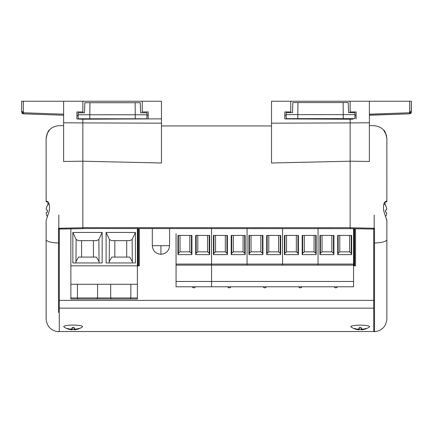 <?xml version="1.0" encoding="UTF-8"?>
<svg xmlns="http://www.w3.org/2000/svg" width="433" height="433" viewBox="0 0 433 433"><rect width="100%" height="100%" fill="white"/><g stroke="black" fill="none" stroke-linecap="round" stroke-linejoin="round"><path stroke-width="0.65" d="M353.555 265.126L211.558 265.126L211.558 281.461L353.555 281.461L353.555 228.711M353.555 281.461L353.555 286.787L211.558 286.787L211.558 281.461L211.558 286.787L176.058 286.787L176.058 281.461L211.558 281.461L211.558 264.076L353.555 264.076M211.558 228.527L211.558 264.076L211.558 228.527M176.058 233.598L176.058 264.076L211.558 264.076L211.558 265.126L176.058 265.126L176.058 281.461M191.922 254.642L177.947 254.642L177.947 235.422L191.922 235.422L191.922 254.642M209.675 254.642L195.694 254.642L195.694 235.422L209.675 235.422L209.675 254.642M176.058 265.126L176.058 264.076M189.827 235.422L189.827 251.844L180.041 251.844L178.418 253.256L177.947 254.642M177.947 254.128L177.947 235.422M207.575 235.422L207.575 251.844L197.794 251.844L196.165 253.256L195.694 254.642M195.694 254.128L195.694 235.422M195.413 286.787A1.748 1.748 0 0 1 192.209 286.787M191.922 254.128L191.456 253.256L191.456 235.422M189.827 251.844L191.456 253.256M209.675 254.128L209.204 253.256L209.204 235.422M207.575 251.844L209.204 253.256M180.041 251.844L180.041 235.422M197.794 251.844L197.794 235.422M354.979 114.631L354.908 112.672L348.603 112.672L348.251 102.578L297.953 102.578L297.78 114.631L354.979 114.631L354.838 118.647L286.256 118.647L286.121 114.631L297.78 114.631L297.839 118.647M343.142 102.578L343.255 118.647M297.953 102.578L292.843 102.578L292.491 112.672L286.186 112.672L286.121 114.631M96.586 299.014L70.871 299.014L70.871 265.819L137.396 265.819L137.396 228.527M129.846 299.014L97.046 298.992M106.107 232.451L135.421 232.451L135.421 262.955L106.107 262.955L106.107 232.451L109.408 239.536L111.828 240.661L129.7 240.661L132.119 239.536L135.421 232.451M72.841 232.451L102.161 232.451L102.161 262.955L72.841 262.955L72.841 232.451L76.143 239.536L78.562 240.661L96.435 240.661L98.854 239.536L102.161 232.451M70.871 227.975L70.871 265.819M130.311 298.992L137.396 299.014L137.396 265.819L139.388 265.819L139.388 228.527M132.325 262.955L132.119 239.536M109.197 262.955L109.408 239.536M98.854 239.536L99.065 262.955M75.937 262.955L76.143 239.536M70.871 284.281L137.396 284.281M77.426 284.281L77.426 297.964L70.871 297.964M78.416 299.014L87.498 299.014M111.676 299.014L120.764 299.014M137.846 265.819L137.846 228.527M130.176 299.014L130.836 297.964L130.836 284.281M126.701 257.083L126.701 240.661M132.119 261.294L129.7 257.083L111.828 257.083L109.408 261.294M114.821 240.661L114.821 257.083M93.441 257.083L93.441 240.661M98.854 261.294L96.435 257.083L78.562 257.083L76.143 261.294M81.561 240.661L81.561 257.083M78.086 299.014L77.426 297.964L97.571 297.964L97.571 284.281M96.916 299.014L97.571 297.964L110.691 297.964L111.346 299.014M138.468 265.819L138.468 228.527M110.691 284.281L110.691 297.964L137.396 297.964M318.055 265.126L318.055 228.527L318.055 265.126M282.554 265.126L282.554 228.527L282.554 265.126M298.418 254.642L284.443 254.642L284.443 235.422L298.418 235.422L298.418 254.642M316.171 254.642L302.191 254.642L302.191 235.422L316.171 235.422L316.171 254.642M296.324 235.422L296.324 251.844L286.538 251.844L284.914 253.256L284.443 254.642M284.443 254.128L284.443 235.422M314.071 235.422L314.071 251.844L304.291 251.844L302.662 253.256L302.191 254.642M302.191 254.128L302.191 235.422M301.909 286.787A1.748 1.748 0 0 1 298.705 286.787M298.418 254.128L297.953 253.256L297.953 235.422M296.324 251.844L297.953 253.256M316.171 254.128L315.7 253.256L315.7 235.422M314.071 251.844L315.7 253.256M286.538 251.844L286.538 235.422M304.291 251.844L304.291 235.422M47.473 212.148L47.473 210.135L47.473 212.148L46.591 212.305A10.771 4.059 169.2 0 0 46.207 213.128A10.771 9.797 155.3 0 0 46.591 214.936A10.776 10.614 90 0 0 47.327 216.527L47.202 216.852M47.879 204.787A10.793 10.793 0 0 0 47.473 205.399L47.473 205.426A10.793 10.793 0 0 1 48.961 203.542M47.473 205.426L47.473 205.518A10.776 10.614 90 0 0 46.591 207.347A10.771 9.797 24.7 0 0 46.207 209.155A10.771 4.059 10.8 0 0 46.591 209.978L47.473 210.135M350.145 227.688L82.855 227.639L82.855 161.2L161.471 163.003L161.471 101.241L142.251 101.241L142.251 111.931L148.194 111.931L148.194 118.918L82.855 119.205L82.855 228.651L82.855 227.763L58.482 228.278L58.487 312.426M82.855 161.2L82.855 122.842M320.442 119.075L315.554 119.053L315.733 118.647M82.855 119.205L82.855 118.783L82.855 119.205L107.741 119.097L107.736 118.783M350.145 112.672L350.145 101.241L271.529 101.241L271.529 163.003L350.145 161.2M79.851 119.097L76.912 118.94L76.912 111.941L82.855 111.941L82.855 101.241L142.251 101.241M146.96 115.302L148.194 115.308M161.471 118.864L117.446 119.053M112.558 119.075C118.398 119.048 118.398 119.048 112.558 119.075M82.855 228.527L350.145 228.651L350.145 119.205L284.806 118.918L284.806 111.931L290.749 111.931L290.749 101.241L271.529 101.241M315.554 119.053L284.806 118.918M284.806 115.308L286.143 115.302M385.646 216.457A10.776 10.614 -90 0 0 386.377 214.882A10.771 9.797 -155.3 0 0 386.761 213.074A10.771 4.059 -169.2 0 0 386.377 212.251L385.494 212.094L385.494 210.081L386.377 209.924A10.771 4.059 -10.8 0 0 386.761 209.101A10.771 9.797 -24.7 0 0 386.377 207.293A10.776 10.614 -90 0 0 385.494 205.459L385.494 205.372A10.793 10.793 0 0 0 384.044 203.526M385.494 210.081L385.494 212.094M146.976 114.767L146.911 112.807L140.606 112.807L140.254 102.713L89.956 102.713L89.783 114.767L146.976 114.767L146.841 118.783L78.259 118.783L78.124 114.767L89.783 114.767L89.842 118.783M135.145 102.713L135.258 118.783M89.956 102.713L84.846 102.713L84.495 112.807L78.189 112.807L78.124 114.767M385.657 216.489A10.776 10.614 -90 0 0 386.377 214.936A10.771 9.797 -155.3 0 0 386.761 213.128A10.771 4.059 -169.2 0 0 386.756 213.106M385.494 210.135L386.377 209.978A10.771 4.059 -10.8 0 0 386.761 209.155A10.771 9.797 -24.7 0 0 386.756 209.117M247.059 265.126L247.059 228.527L247.059 265.126M262.923 254.642L248.943 254.642L248.943 235.422L262.923 235.422L262.923 254.642M280.671 254.642L266.696 254.642L266.696 235.422L280.671 235.422L280.671 254.642M260.823 235.422L260.823 251.844L251.043 251.844L249.413 253.256L248.943 254.642M248.943 254.128L248.943 235.422M278.576 235.422L278.576 251.844L268.79 251.844L267.161 253.256L266.696 254.642M266.696 254.128L266.696 235.422M266.409 286.787A1.748 1.748 0 0 1 263.204 286.787M262.923 254.128L262.452 253.256L262.452 235.422M260.823 251.844L262.452 253.256M280.671 254.128L280.2 253.256L280.2 235.422M278.576 251.844L280.2 253.256M251.043 251.844L251.043 235.422M268.79 251.844L268.79 235.422M59.305 228.175L59.305 308.161C59.305 339.661 59.305 339.661 59.305 308.161L373.695 308.161C373.695 339.661 373.695 339.661 373.695 308.161L373.695 229.062L350.145 228.651L373.717 229.062L373.717 243.335M227.422 254.642L213.447 254.642L213.447 235.422L227.422 235.422L227.422 254.642M245.17 254.642L231.195 254.642L231.195 235.422L245.17 235.422L245.17 254.642M225.328 235.422L225.328 251.844L215.542 251.844L213.913 253.256L213.447 254.642M213.447 254.128L213.447 235.422M243.075 235.422L243.075 251.844L233.29 251.844L231.666 253.256L231.195 254.642M231.195 254.128L231.195 235.422M230.908 286.787A1.748 1.748 0 0 1 227.709 286.787M227.422 254.128L226.952 253.256L226.952 235.422M225.328 251.844L226.952 253.256M245.17 254.128L244.705 253.256L244.705 235.422M243.075 251.844L244.705 253.256M215.542 251.844L215.542 235.422M233.29 251.844L233.29 235.422M72.1 327.662A5.77 0.942 -0 0 1 73.161 327.646A5.77 0.942 -0 0 1 74.227 327.662A15.848 0.449 80.1 0 1 74.335 328.582A15.918 5.467 75.6 0 0 75.104 329.107A15.918 13.84 49.7 0 0 76.847 328.993A15.848 14.949 -0 0 0 78.833 328.414A5.77 0.942 -0 0 1 78.914 328.517A5.77 0.942 -0 0 1 78.93 328.587A5.77 0.942 -0 0 1 78.833 328.761A15.848 15.848 0 0 1 76.847 329.378A15.918 14.738 86.6 0 1 75.104 329.74A15.918 6.371 83.1 0 1 74.822 329.784A15.918 6.371 83.1 0 1 74.335 329.789A15.848 0.449 80.1 0 1 74.227 329.513A5.77 0.942 -0 0 1 72.1 329.513A15.848 0.449 -80.1 0 1 71.992 329.789A15.918 6.371 -83.1 0 1 71.505 329.784A15.918 6.371 -83.1 0 1 71.223 329.74A15.918 14.738 -86.6 0 1 69.48 329.378A15.848 15.848 0 0 1 67.494 328.761A5.77 0.942 -0 0 1 67.396 328.587A5.77 0.942 -0 0 1 67.413 328.517A5.77 0.942 -0 0 1 67.494 328.414A15.848 14.949 -0 0 0 69.48 328.993A15.918 13.84 -49.7 0 0 71.223 329.107A15.918 5.467 -75.6 0 0 71.992 328.582A15.848 0.449 -80.1 0 1 72.1 327.662M71.505 329.784A15.918 15.918 0 0 1 63.997 326.969A9.407 1.537 -0 0 1 63.754 326.623A9.407 1.537 -0 0 1 63.851 326.401A9.407 1.537 -0 0 1 73.161 325.086A9.407 1.537 -0 0 1 82.47 326.401A9.407 1.537 -0 0 1 82.568 326.623A9.407 1.537 -0 0 1 82.324 326.969A15.918 15.918 0 0 1 74.822 329.784M67.624 328.463L67.494 328.761M72.159 327.662L71.992 328.582M72.452 327.402L72.1 329.513M73.875 327.402L74.227 329.513M72.371 327.657L71.992 329.789M71.315 329.053L71.223 329.74M69.491 328.999L69.48 329.378M78.698 328.463L78.833 328.761M76.83 328.999L76.847 329.378M75.012 329.053L75.104 329.74M73.956 327.657L74.335 329.789M74.167 327.662L74.335 328.582M350.145 118.647L350.145 119.205M350.145 227.763L374.518 228.278L373.717 229.062L373.717 330.888L373.717 229.014M409.694 101.241L350.145 101.241L369.381 101.241L369.381 161.477L350.145 161.19M354.936 115.735L356.088 115.746M350.145 119.254L353.176 119.091M386.858 200.268L386.858 201.773L385.143 201.886M374.518 228.278L374.518 331.759C382.009 330.736 386.122 326.466 386.869 318.959L386.864 220.446M386.766 219.791L386.555 218.984M373.717 304.074L373.717 299.56M373.717 297.173L373.717 299.49M373.717 243.6L373.695 266.739M369.381 115.232L409.661 113.825L369.381 115.113M369.381 115.048L369.381 133.748M386.869 220.494L383.822 211.234C382.945 205.28 383.773 201.93 386.312 201.183L386.858 201.778L386.869 138.625C385.792 133.277 384.688 130.382 383.551 129.943L386.36 135.112M386.869 139.426L386.858 152.622M386.848 172.989L386.848 175.105M411.35 111.373L411.35 101.241L411.35 111.373L409.694 112.066M356.088 118.945L356.088 111.941L350.145 111.941L350.145 101.241M385.121 201.886L385.121 204.809M395.183 114.328L390.328 114.501M369.381 101.241L411.35 101.241L411.215 112.753M369.381 114.182L409.661 112.775L409.661 101.241M411.35 112.077L409.661 113.825L409.661 112.775L411.35 112.077L411.35 101.241M411.209 112.759L410.446 113.608M47.473 205.486A10.776 10.614 90 0 0 46.591 207.32A10.771 9.797 24.7 0 0 46.207 209.128A10.771 4.059 10.8 0 0 46.207 209.139M47.473 212.121L46.591 212.278A10.771 4.059 169.2 0 0 46.207 213.101A10.771 9.797 155.3 0 0 46.207 213.117M21.65 101.241L21.65 112.077L21.65 101.241L23.339 101.241L21.65 101.241L21.65 111.373L21.65 101.241L63.619 101.241L63.619 115.232L23.371 113.825M47.067 133.84L49.449 129.943C48.312 130.382 47.208 133.272 46.131 138.625L46.142 201.778L46.688 201.183C49.232 201.951 50.06 205.302 49.178 211.234L46.131 220.494L46.131 318.959C46.878 326.471 50.991 330.736 58.487 331.759L59.283 330.888M82.855 122.907L63.619 122.777L63.619 114.182L23.339 112.775L21.65 112.077L23.339 113.825L23.339 101.241L82.855 101.241L82.855 112.807M59.267 229.052L59.283 330.888L59.283 229.062L82.855 228.651L59.283 229.014M82.855 161.19L63.619 161.471L63.619 154.337M63.619 133.748C63.619 122.896 63.619 122.896 63.619 133.748L63.619 115.086M63.619 122.777L63.619 161.471M76.912 118.945L82.855 119.254M76.912 115.746L78.157 115.735M59.283 312.523L59.283 233.014M63.619 110.485L63.619 107.622M47.879 204.814L47.879 201.902L46.142 201.778L46.142 200.501M46.152 174.234L46.147 162.24M82.855 228.651L59.283 229.062L58.482 228.278M42.672 114.501L34.727 114.22M23.306 112.066L21.65 111.373M21.65 112.077L22.034 112.51L21.65 112.077M23.328 113.825L22.668 113.663M22.657 113.657L21.839 112.872M359.173 327.721A5.77 0.904 -0 0 1 360.24 327.705A5.77 0.904 -0 0 1 361.301 327.721A15.848 0.433 80.1 0 1 361.409 328.631A15.918 5.494 75.8 0 0 362.177 329.134A15.918 13.872 50.2 0 0 363.92 329.02A15.848 14.982 -0 0 0 365.907 328.441A5.77 0.904 -0 0 1 365.988 328.539A5.77 0.904 -0 0 1 366.004 328.609A5.77 0.904 -0 0 1 365.907 328.771A15.848 15.842 0 0 1 363.92 329.389A15.918 14.738 85.6 0 1 362.177 329.746A15.918 6.36 82.9 0 1 361.945 329.778A15.918 6.36 82.9 0 1 361.409 329.778A15.848 0.433 80.1 0 1 361.301 329.491A5.77 0.904 -0 0 1 359.173 329.491A15.848 0.433 -80.1 0 1 359.071 329.778A15.918 6.36 -82.9 0 1 358.529 329.778A15.918 6.36 -82.9 0 1 358.302 329.746A15.918 14.738 -85.6 0 1 356.554 329.389A15.848 15.842 0 0 1 354.567 328.771A5.77 0.904 -0 0 1 354.47 328.609A5.77 0.904 -0 0 1 354.486 328.539A5.77 0.904 -0 0 1 354.567 328.441A15.848 14.982 -0 0 0 356.554 329.02A15.918 13.872 -50.2 0 0 358.302 329.134A15.918 5.494 -75.8 0 0 359.071 328.631A15.848 0.433 -80.1 0 1 359.173 327.721M358.529 329.778A15.918 15.918 0 0 1 351.055 326.953A9.407 1.472 -0 0 1 350.833 326.634A9.407 1.472 -0 0 1 350.919 326.433A9.407 1.472 -0 0 1 360.24 325.167A9.407 1.472 -0 0 1 369.555 326.433A9.407 1.472 -0 0 1 369.647 326.634A9.407 1.472 -0 0 1 369.425 326.953A15.918 15.918 0 0 1 361.945 329.778M354.697 328.485L354.567 328.771M359.233 327.716L359.071 328.631M359.525 327.386L359.173 329.491M360.949 327.386L361.301 329.491M359.433 327.716L359.071 329.778M358.389 329.091L358.302 329.746M356.57 329.02L356.554 329.389M365.782 328.485L365.907 328.771M363.909 329.02L363.92 329.389M362.091 329.091L362.177 329.746M361.041 327.716L361.409 329.778M361.246 327.716L361.409 328.631M333.919 254.642L319.944 254.642L319.944 235.422L333.919 235.422L333.919 254.642M351.666 254.642L337.691 254.642L337.691 235.422L351.666 235.422L351.666 254.642M353.555 265.824L354.005 265.824L354.005 228.721M355.547 228.748L355.547 265.824L354.005 265.824M331.824 235.422L331.824 251.844L322.038 251.844L320.409 253.256L319.944 254.642M319.944 254.128L319.944 235.422M349.572 235.422L349.572 251.844L339.786 251.844L338.162 253.256L337.691 254.642M337.691 254.128L337.691 235.422M354.627 265.824L354.627 228.732M337.404 286.787A1.748 1.748 0 0 1 334.206 286.787M333.919 254.128L333.448 253.256L333.448 235.422M331.824 251.844L333.448 253.256M351.666 254.128L351.201 253.256L351.201 235.422M349.572 251.844L351.201 253.256M322.038 251.844L322.038 235.422M339.786 251.844L339.786 235.422M178.418 235.422L178.418 253.256M196.165 235.422L196.165 253.256M152.308 228.527L152.308 245.663L169.568 245.663L169.568 228.527M160.941 245.663L160.941 254.29C166.18 253.776 169.054 250.902 169.568 245.663M284.914 235.422L284.914 253.256M302.662 235.422L302.662 253.256M161.471 123.183L82.855 122.902M350.145 122.902L271.529 123.183M249.413 235.422L249.413 253.256M267.161 235.422L267.161 253.256M59.305 300.383L373.695 300.383M213.913 235.422L213.913 253.256M231.666 235.422L231.666 253.256M373.717 229.062L350.145 228.651L373.717 229.062M374.188 228.186L374.188 215.028M386.869 138.49C386.074 130.82 381.846 126.55 374.188 125.678L369.381 125.592M369.381 122.777L350.145 122.907M386.864 239.758C386.057 241.641 381.944 242.718 374.518 242.983M46.131 138.49C46.926 130.82 51.154 126.55 58.812 125.678L63.619 125.592M58.812 215.028L58.812 228.186M46.136 239.758C46.943 241.641 51.056 242.718 58.482 242.983M320.409 235.422L320.409 253.256M338.162 235.422L338.162 253.256M152.308 245.663C152.822 250.902 155.701 253.776 160.941 254.29M325.356 119.097L325.362 118.647M161.471 125.943L271.529 125.943M117.359 119.053L117.365 118.783M373.695 331.532L59.305 331.532M374.518 331.759L373.717 330.888"/></g></svg>
